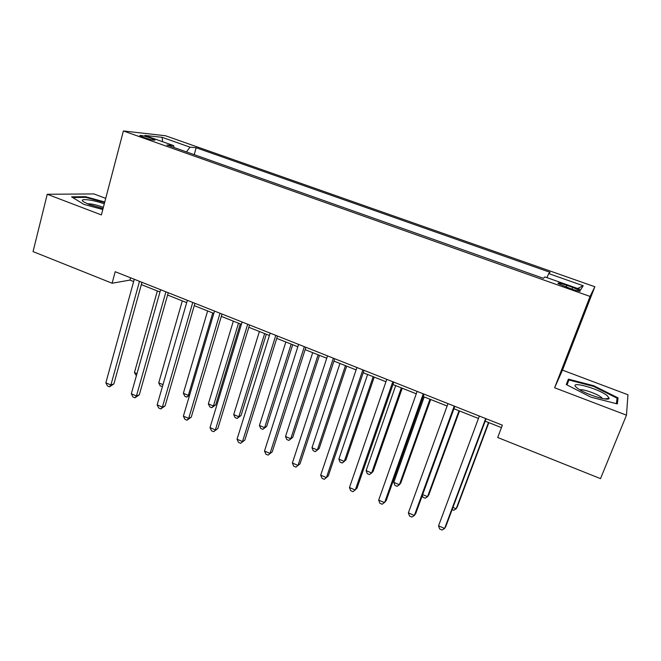 <?xml version="1.0" encoding="UTF-8"?>
<svg xmlns="http://www.w3.org/2000/svg" width="661" height="661" viewBox="0 0 661 661"><rect width="100%" height="100%" fill="white"/><g stroke="black" fill="none" stroke-linecap="round" stroke-linejoin="round"><path stroke-width="0.99" d="M143.677 137.414C151.154 139.835 154.947 140.661 155.062 139.892L151.162 138.199C143.751 135.794 139.967 134.976 139.81 135.728L143.677 137.414M105.727 198.374L93.912 193.929L47.253 194.268L33.05 251.593L112.106 283.23L129.953 280.09L133.629 281.553M594.859 286.75L165.465 135.745L123.392 130.961L590.058 296.434L594.859 286.75L562.478 370.143L554.62 387.767L626.471 415.174L627.95 394.766L562.478 370.143M626.471 415.174L600.51 478.63L497.7 437.499L502.36 425.172L115.204 271.712L112.106 283.23M572.674 287.37L566.774 285.288C560.173 283.082 557.297 282.52 558.14 283.602L571.509 288.989C578.152 291.204 581.027 291.765 580.151 290.675L572.674 287.37L571.988 289.154M546.936 277.628L548.696 273.58L550.092 272.332L196.152 147.742L194.218 154.649M548.696 273.58L583.209 285.742L580.804 289.609L544.928 276.918L543.367 278.306L166.903 144.982L173.661 145.618L144.858 135.431L162.094 137.314L190.029 147.163L196.152 147.742M47.253 194.268L101.389 214.916L123.392 130.961M554.62 387.767L590.058 296.434M141.338 284.61L159.954 292.005M167.597 295.046L186.683 302.622M194.26 305.63L213.825 313.405M221.336 316.379L241.397 324.353M248.833 327.302L269.399 335.466M276.752 338.391L297.838 346.761M305.118 349.652L326.741 358.237M333.937 361.096L356.105 369.904M363.22 372.721L385.95 381.752M392.965 384.537L416.273 393.799M423.205 396.542L447.109 406.036M453.933 408.746L478.448 418.487M485.174 421.156L501.435 427.617M130.572 277.802L129.953 280.09M190.029 147.163L186.46 151.906M173.992 147.486L173.661 145.618M577.648 288.493L583.209 285.742M162.094 137.314L162.614 141.71M593.752 385.735L568.394 379.141L566.262 384.545L590.893 397.145L617.341 403.921L618.06 397.914L593.752 385.735L593.495 386.371M104.777 201.993L85.467 196.689L71.578 196.854L83.889 204.365L102.802 209.52M616.68 401.301L618.06 397.914M566.279 384.553L568.394 379.141M85.294 197.358L85.467 196.689M485.686 418.562L444.638 528.461L438.549 525.842L479.349 416.05M486.083 418.719L445.853 526.387L444.638 528.461L442.069 530.039L439.639 528.99L438.549 525.842M452.95 507.4L456.173 508.763L457.255 506.921L488.843 422.61M452.116 509.623L453.719 510.3L456.173 508.763L488.496 422.478M454.214 406.085L414.373 515.456L408.374 512.878L447.984 403.615M454.818 406.325L415.761 513.473L414.373 515.456L411.91 517.051L409.523 516.018L408.374 512.878M423.255 393.816L384.586 502.649L378.679 500.113L417.124 391.386M424.056 394.13L386.14 500.757L382.232 504.269L379.885 503.261L378.679 500.113M392.808 381.744L355.263 490.041L349.462 487.545L386.776 379.356M393.799 382.141L356.99 488.248L353.024 491.693L350.71 490.693L349.462 487.545M422.652 494.568L427.568 496.651L428.799 494.891L459.527 410.968M422.321 495.469L422.949 497.254L425.213 498.212L427.568 496.651L458.998 410.762M424.197 396.939L393.799 482.356L399.384 484.72L400.773 483.042L430.658 399.508M393.799 482.356L394.898 485.364L397.129 486.306L399.384 484.72L429.956 399.227M395.683 385.619L366.128 470.64L371.631 472.97L373.159 471.367L402.227 388.214M366.128 470.64L367.276 473.648L369.466 474.581L371.631 472.97L401.351 387.867M362.839 369.871L326.41 477.639L320.692 475.185L356.907 367.516M364.021 370.334L328.294 475.928L324.278 479.316L321.998 478.333L320.692 475.185M367.607 374.465L338.862 459.098L344.282 461.395L345.959 459.866L374.225 377.101M338.862 459.098L340.051 462.105L342.216 463.022L344.282 461.395L373.184 376.687M576.995 387.858L577.937 388.561C585.745 394.377 609.029 401.64 609.178 398.319L607.203 395.65C597.833 388.065 566.865 380.025 576.995 387.858M602.518 398.542L601.32 397.319C597.057 393.782 582.539 388.718 579.97 389.866M567.014 384.933L568.931 380.001L593.52 386.379L617.068 398.195L616.391 403.681M567.006 384.925L568.931 380.001M104.289 203.852C92.449 199.465 77.362 197.961 83.831 201.944L89.615 204.67L103.066 208.504M103.364 207.38L102.248 206.943C96.002 204.745 91.078 203.695 87.459 203.803M72.677 197.532L85.732 197.358L104.628 202.539M333.359 358.179L298.004 465.427L292.377 463.006L327.517 355.866M334.722 358.725L300.044 463.799L295.971 467.129L293.724 466.162L292.377 463.006M300.044 463.799L295.971 467.129M339.944 363.484L311.992 447.728L317.338 449.984L319.147 448.538L346.645 366.144M319.147 448.538L315.363 451.637L317.338 449.984L345.439 365.665M315.363 451.637L313.231 450.728L311.992 447.728M304.349 346.678L270.035 453.405L264.499 451.025L298.598 344.406M305.886 347.289L272.225 451.86L268.102 455.123L265.896 454.173L264.499 451.025M272.225 451.86L268.102 455.123M312.694 352.66L285.519 436.516L290.782 438.747L292.732 437.367L319.461 355.354M292.732 437.367L288.898 440.416L290.782 438.747L318.106 354.817M288.898 440.416L286.8 439.524L285.519 436.516M275.786 335.358L242.496 441.565L237.043 439.218L270.134 333.119M277.496 336.036L244.826 440.102L240.662 443.308L238.481 442.374L237.043 439.218M244.826 440.102L240.662 443.308M285.841 342.001L259.426 425.469L264.615 427.667L266.697 426.362L292.691 344.72M266.697 426.362L262.814 429.353L264.615 427.667L291.179 344.117M262.814 429.353L260.748 428.477L259.426 425.469M247.677 324.221L215.379 429.906L210.008 427.601L242.108 322.014M249.544 324.956L217.849 428.526L213.635 431.674L211.487 430.749L210.008 427.601M217.849 428.526L213.635 431.674M259.393 331.492L233.713 414.587L238.828 416.752L241.034 415.513L266.3 334.243M241.034 415.513L237.109 418.454L238.828 416.752L264.648 333.582M237.109 418.454L235.068 417.587L233.713 414.587M220.006 313.248L188.674 418.43L183.378 416.149L214.519 311.075M222.03 314.049L191.269 417.116L188.674 418.43L187.013 420.214L184.906 419.305L183.378 416.149M191.269 417.116L187.013 420.214M233.325 321.139L208.364 403.854L213.404 405.986L215.726 404.813L240.298 323.915M215.726 404.813L211.768 407.705L213.404 405.986L238.505 323.204M211.768 407.705L209.76 406.854L208.364 403.854M192.756 302.449L162.366 407.118L157.144 404.879L187.352 300.309M194.937 303.316L165.093 405.887L162.366 407.118L160.797 408.919L158.714 408.027L157.144 404.879M165.093 405.887L160.797 408.919M207.628 310.943L183.37 393.27L188.344 395.377L212.743 312.967M189.575 395.228L186.79 397.112L184.807 396.27L183.37 393.27M186.79 397.112L189.715 394.757M165.919 291.815L136.447 395.98L131.308 393.766L160.606 289.708M168.249 292.732L139.306 394.815L136.447 395.98L134.96 397.798L132.911 396.914L131.308 393.766M139.306 394.815L134.96 397.798M182.312 300.887L158.731 382.843L162.994 384.644M162.441 386.553L160.202 385.842L158.731 382.843M162.54 386.222L162.16 386.668M139.496 281.338L110.908 384.999L105.851 382.826L134.257 279.264M141.966 282.321L113.89 383.909L110.908 384.999L109.511 386.842L107.495 385.966L105.851 382.826M113.89 383.909L109.511 386.842M157.343 290.972L134.439 372.556L136.976 373.63M136.381 375.737L134.439 372.556M566.097 287.064L566.774 285.288M579.928 291.261L580.151 290.675M604.584 398.905L609.178 398.319"/></g></svg>
